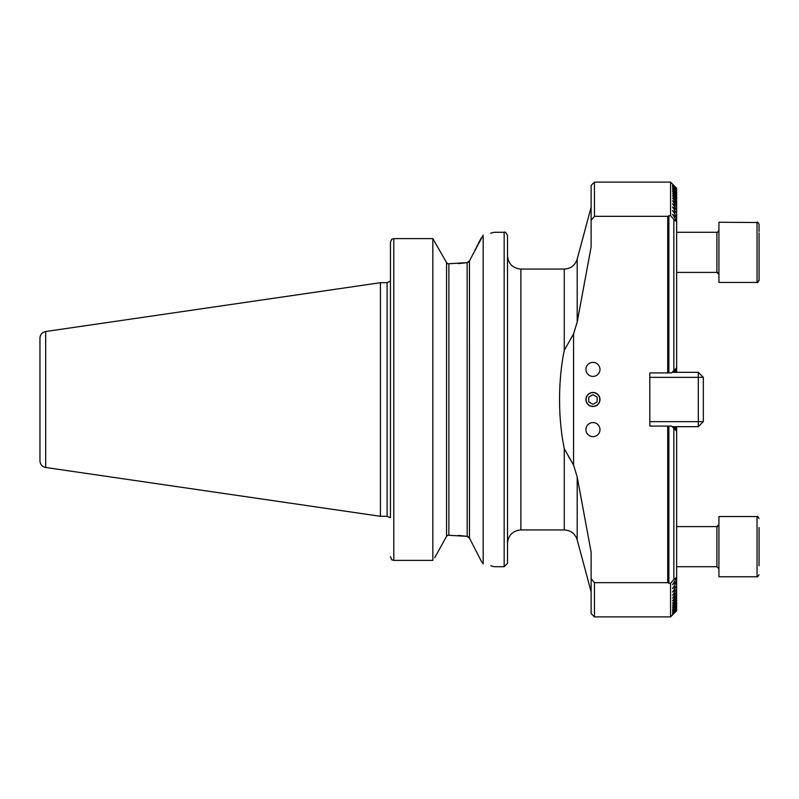 <?xml version="1.0" encoding="UTF-8"?>
<svg xmlns="http://www.w3.org/2000/svg" width="799" height="799" viewBox="0 0 799 799"><rect width="100%" height="100%" fill="white"/><g stroke="black" fill="none" stroke-linecap="round" stroke-linejoin="round"><path stroke-width="1.2" d="M673.857 370.606L671.55 372.913L667.704 372.913L667.704 216.319L670.551 215.57L673.857 219.495L673.857 370.606L676.653 367.8L676.653 368.459L673.377 372.324M668.873 372.913L668.873 215.57M564.274 448.688C557.992 418.167 557.992 380.963 564.274 350.312L564.274 269.063L520.878 269.063L520.878 529.937L564.274 529.937L564.274 448.688L573.562 465.098L577.198 476.933L577.198 539.844L591.12 591.809M672.558 184.14L676.653 188.224L670.551 182.112L670.551 215.57M672.558 184.15L676.653 188.314L672.558 184.329L676.653 188.614L672.558 184.739L676.653 189.123L672.558 185.348L676.653 189.852L672.558 186.177L676.653 190.791L672.558 187.206L676.653 191.96L672.558 188.464L676.653 193.348L672.558 189.942L676.653 194.966L672.558 191.64L676.653 196.814L672.558 193.578L676.653 198.901L672.558 195.745L676.653 201.238L672.558 198.162L676.653 203.835L672.558 200.829L676.653 206.691L672.558 203.765L676.653 209.827L672.558 206.981L676.653 213.263L672.558 210.487L676.653 217.008L676.653 217.658L672.558 214.292L676.653 221.073L676.653 221.792L673.857 219.495M673.377 426.676L676.653 430.541L676.653 431.2L673.857 428.394L673.857 579.505L676.653 577.208L676.653 577.927L672.558 584.708L676.653 581.342L676.653 581.992L672.558 588.513L676.653 585.737L672.558 592.019L676.653 589.173L672.558 595.235L676.653 592.309L672.558 598.171L676.653 595.165L672.558 600.838L676.653 597.762L672.558 603.255L676.653 600.099L672.558 605.422L676.653 602.186L672.558 607.36L676.653 604.034L672.558 609.058L676.653 605.652L672.558 610.536L676.653 607.04L672.558 611.794L676.653 608.209L672.558 612.823L676.653 609.148L672.558 613.652L676.653 609.877L672.558 614.261L676.653 610.386L672.558 614.671L676.653 610.686L672.558 614.86L676.653 610.776L670.551 616.888L670.551 583.43L667.704 582.681L594.456 582.681L594.456 616.888L670.551 616.888M673.857 579.505L670.551 583.43M591.12 207.191L577.198 259.156L577.198 322.067L591.12 246.921L591.12 185.458L594.456 182.112L594.456 216.319L667.704 216.319M594.456 582.681L591.12 578.706L591.12 613.542L594.456 616.888M591.12 220.294L594.456 216.319M591.12 578.706L591.12 552.079L577.198 476.933M390.451 517.562L390.451 242.307L391.74 239.181L390.451 242.307L390.451 281.438M391.74 559.819L390.451 556.693L391.74 559.819L393.797 560.389L432.838 560.389L432.838 238.611L393.797 238.611L391.74 239.181L393.797 238.611L393.797 560.389M434.706 557.762L446.551 536.389L434.706 557.762M432.838 238.611L446.551 262.611L432.838 238.611M446.551 262.611L447.81 263.78L446.551 262.611L446.551 536.389L447.81 535.22L446.551 536.389M481.058 560.768L483.175 563.914L483.175 235.086L469.462 260.903L467.145 262.641L447.81 263.78M481.028 560.718L469.462 538.097L467.145 536.359L447.81 535.22M458.286 535.39L466.766 536.309M458.286 263.61L466.766 262.691M468.484 536.928L467.175 536.369L467.145 262.641L468.484 262.072M474.896 250.307L481.058 238.232M504.159 566.721L504.159 232.279C504.978 231.43 506.087 232.539 507.505 235.625L507.505 563.375L504.159 566.721L494.132 566.721M493.512 566.551L490.736 565.782M490.656 233.248L493.492 232.459M483.175 235.086C497.687 231.43 497.687 231.43 483.175 235.086M483.175 563.914C497.687 567.57 497.687 567.57 483.175 563.914M39.95 460.873L39.95 338.127C40.23 334.511 42.137 332.304 45.673 331.515L380.414 282.696L380.414 516.304L45.673 467.485C42.137 466.696 40.23 464.489 39.95 460.873M389.712 517.562L387.106 516.304L380.414 516.304M571.125 460.773L568.658 456.828M577.198 322.067L573.562 333.902L564.274 350.312M649.807 372.913L649.807 426.087L649.807 421.652L698.306 421.652L698.306 377.348L649.807 377.348L649.807 372.913L667.704 372.913M667.704 582.681L667.704 426.087L671.55 426.087L673.857 428.394M649.807 426.087L667.704 426.087M592.958 406.521A7.021 7.021 0 0 0 599.04 395.984A7.021 7.021 0 0 0 586.875 395.984A7.021 7.021 0 0 0 592.958 406.521M592.958 376.419A7.021 7.021 0 0 0 599.04 365.892A7.021 7.021 0 0 0 586.875 365.892A7.021 7.021 0 0 0 592.958 376.419M592.958 436.624A7.021 7.021 0 0 0 599.04 426.087A7.021 7.021 0 0 0 586.875 426.087A7.021 7.021 0 0 0 592.958 436.624M668.873 583.43L668.873 426.087M675.445 426.676L676.653 428.843L674.096 426.676M676.653 430.751L672.558 426.936L676.174 430.711M676.174 368.289L672.558 372.064L676.653 368.249M674.096 372.324L676.653 370.157L675.445 372.324M676.653 189.233L676.653 189.852M676.653 609.148L676.653 609.767M676.653 189.992L676.653 190.791M676.653 608.209L676.653 609.008M676.653 190.971L676.653 191.96M676.653 607.04L676.653 608.029M676.653 192.179L676.653 193.348M676.653 605.652L676.653 606.821M676.653 585.737L676.653 588.613M676.653 581.992L676.653 585.138M676.653 577.927L676.653 581.342M676.653 431.2L676.653 577.208M676.653 426.676L676.653 428.364M676.653 193.598L676.653 194.966M676.653 370.636L676.653 372.324M676.653 604.034L676.653 605.402M676.653 428.843L676.653 430.541M676.653 195.256L676.653 196.814M676.653 368.459L676.653 370.157M676.653 602.186L676.653 603.744M676.653 197.143L676.653 198.901M676.653 600.099L676.653 601.857M676.653 199.271L676.653 201.238M676.653 597.762L676.653 599.729M676.653 201.658L676.653 203.835M676.653 595.165L676.653 597.342M676.653 204.294L676.653 206.691M676.653 592.309L676.653 594.706M676.653 207.201L676.653 209.827M676.653 589.173L676.653 591.799M676.653 210.387L676.653 213.263M676.653 213.862L676.653 217.008M676.653 217.658L676.653 221.073M676.653 221.792L676.653 367.8M507.505 543.31C508.294 535.19 512.758 530.726 520.878 529.937M672.139 372.324L698.306 372.324L698.306 377.348L703.32 377.348L703.32 421.652L698.306 421.652L698.306 426.676L672.139 426.676M703.32 421.652L698.306 426.676M698.306 372.324L703.32 377.348M759.05 266.466L759.05 233.598M759.05 232.938L759.05 280.439L757.043 282.447L757.043 222.242C757.312 221.663 757.981 222.332 759.05 224.249L759.05 231.51M758.091 222.541L718.92 222.242L718.92 282.447L757.082 282.447M759.05 527.53L759.05 565.782M718.92 524.204L718.92 576.758L757.043 576.758L757.043 516.554C757.202 515.934 757.861 516.603 759.05 518.561C757.861 516.603 757.202 515.934 757.043 516.554L718.92 516.554L718.92 524.204M592.958 406.371A6.871 6.871 0 0 0 598.91 396.064A6.871 6.871 0 0 0 587.005 396.064A6.871 6.871 0 0 0 592.958 406.371M597.133 401.917L597.133 397.083L592.958 394.676L588.773 397.083L588.773 401.917L592.958 404.324L597.133 401.917M448.868 534.99L448.868 264.01M469.462 538.097L469.462 260.903M45.673 467.485L45.673 331.515M387.106 516.304L387.106 282.696L380.414 282.696M573.562 465.098L573.562 333.902M676.653 272.409L716.913 272.409L716.913 232.279C717.063 232.889 717.732 232.219 718.92 230.272M676.653 566.721L716.913 566.721L716.913 526.591C717.063 527.21 717.732 526.541 718.92 524.583L716.913 526.591L676.653 526.591M594.456 182.112L670.551 182.112M504.159 232.279L494.132 232.279M387.106 282.696L389.712 281.438M520.878 269.063C512.758 268.274 508.294 263.81 507.505 255.69M577.198 539.844C575.12 533.632 570.816 530.326 564.274 529.937M577.198 259.156C575.12 265.368 570.816 268.674 564.274 269.063M676.653 232.279L716.913 232.279M716.913 272.409L718.92 274.417C717.732 272.459 717.063 271.79 716.913 272.409L716.943 272.409M757.043 282.447C757.192 283.056 757.861 282.387 759.05 280.439M716.913 566.721L718.92 568.728L716.913 566.721M757.043 576.758C757.202 577.377 757.861 576.708 759.05 574.751C757.861 576.708 757.202 577.377 757.043 576.758"/></g></svg>
